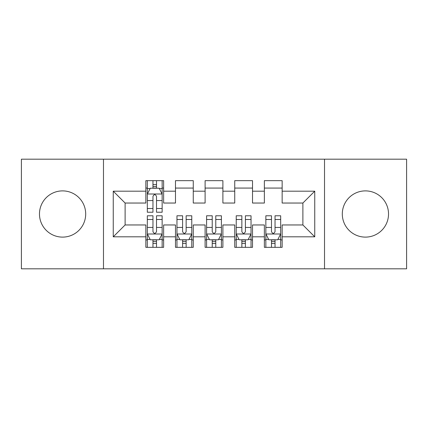 <?xml version="1.0" encoding="UTF-8"?>
<svg xmlns="http://www.w3.org/2000/svg" width="428" height="428" viewBox="0 0 428 428"><rect width="100%" height="100%" fill="white"/><g stroke="black" fill="none" stroke-linecap="round" stroke-linejoin="round"><path stroke-width="0.64" d="M365.416 190.888A23.112 23.112 0 0 0 342.304 214A23.112 23.112 0 0 0 365.416 237.112A23.112 23.112 0 0 0 388.528 214A23.112 23.112 0 0 0 365.416 190.888M62.584 190.888A23.112 23.112 0 0 0 39.472 214A23.112 23.112 0 0 0 62.584 237.112A23.112 23.112 0 0 0 85.696 214A23.112 23.112 0 0 0 62.584 190.888M324.52 268.816L406.6 268.816L406.6 159.184L324.52 159.184L324.52 268.816L103.48 268.816L103.48 159.184L21.4 159.184L21.4 268.816L103.48 268.816M324.52 159.184L103.48 159.184M113.254 236.818L113.254 191.182L145.852 191.182L145.852 203.038L125.11 203.038L125.11 224.962L113.254 236.818L145.852 236.818L145.852 247.336L163.63 247.336L163.63 236.818L175.48 236.818L175.48 247.336L193.258 247.336L193.258 236.818L205.108 236.818L205.108 247.336L222.892 247.336L222.892 236.818L234.742 236.818L234.742 247.336L252.52 247.336L252.52 236.818L264.37 236.818L264.37 247.336L282.148 247.336L282.148 224.962L302.89 224.962L302.89 203.038L282.148 203.038L282.148 191.182L314.746 191.182L314.746 236.818L282.148 236.818M282.148 191.182L282.148 180.664L264.37 180.664L264.37 191.182L252.52 191.182L252.52 180.664L234.742 180.664L234.742 191.182L222.892 191.182L222.892 180.664L205.108 180.664L205.108 191.182L193.258 191.182L193.258 180.664L175.48 180.664L175.48 191.182L163.63 191.182L163.63 180.664L145.852 180.664L145.852 191.182M252.52 236.818L252.52 224.962L264.37 224.962L264.37 236.818M314.746 191.182L302.89 203.038M222.892 236.818L222.892 224.962L234.742 224.962L234.742 236.818M264.37 191.182L264.37 203.038L252.52 203.038L252.52 191.182M193.258 236.818L193.258 224.962L205.108 224.962L205.108 236.818M234.742 191.182L234.742 203.038L222.892 203.038L222.892 191.182M163.63 236.818L163.63 224.962L175.48 224.962L175.48 236.818M205.108 191.182L205.108 203.038L193.258 203.038L193.258 191.182M125.11 224.962L145.852 224.962L145.852 236.818M175.48 191.182L175.48 203.038L163.63 203.038L163.63 191.182M264.37 188.074L282.148 188.074M234.742 188.074L252.52 188.074M205.108 188.074L222.892 188.074M175.48 188.074L193.258 188.074M145.852 188.074L147.328 188.074M162.148 188.074L163.63 188.074M145.852 239.926L147.328 239.926M162.148 239.926L163.63 239.926M175.48 239.926L176.962 239.926M191.776 239.926L193.258 239.926M205.108 239.926L206.59 239.926M221.41 239.926L222.892 239.926M234.742 239.926L236.224 239.926M251.038 239.926L252.52 239.926M264.37 239.926L265.852 239.926M280.672 239.926L282.148 239.926M113.254 191.182L125.11 203.038M302.89 224.962L314.746 236.818M156.514 184.516L152.962 184.516M162.148 208.506L156.514 208.506L156.514 212.224L162.148 212.224L162.148 194.146L159.184 188.224L150.292 188.224L147.328 194.146L147.328 212.224L152.962 212.224L152.962 208.506L147.328 208.506M147.328 194.146L147.328 180.664M162.148 194.146L162.148 180.664M152.962 188.224L152.962 180.664M156.514 180.664L156.514 188.224M156.514 208.506L156.514 196.372C155.332 194.087 154.15 194.087 152.962 196.372L152.962 208.506M156.514 188.074L152.962 188.074M152.962 243.484L156.514 243.484M147.328 219.494L152.962 219.494L152.962 215.776L147.328 215.776L147.328 233.854L150.292 239.776L159.184 239.776L162.148 233.854L162.148 215.776L156.514 215.776L156.514 219.494L162.148 219.494M162.148 233.854L162.148 247.336M147.328 233.854L147.328 247.336M156.514 239.776L156.514 247.336M152.962 247.336L152.962 239.776M152.962 219.494L152.962 231.628C154.144 233.913 155.332 233.913 156.514 231.628L156.514 219.494M152.962 239.926L156.514 239.926M182.59 243.484L186.148 243.484M176.962 219.494L182.59 219.494L182.59 215.776L176.962 215.776L176.962 233.854L179.926 239.776L188.812 239.776L191.776 233.854L191.776 215.776L186.148 215.776L186.148 219.494L191.776 219.494M191.776 233.854L191.776 247.336M176.962 233.854L176.962 247.336M186.148 239.776L186.148 247.336M182.59 247.336L182.59 239.776M182.59 219.494L182.59 231.628C183.773 233.913 184.96 233.913 186.148 231.628L186.148 219.494M182.59 239.926L186.148 239.926M212.224 243.484L215.776 243.484M206.59 219.494L212.224 219.494L212.224 215.776L206.59 215.776L206.59 233.854L209.554 239.776L218.446 239.776L221.41 233.854L221.41 215.776L215.776 215.776L215.776 219.494L221.41 219.494M221.41 233.854L221.41 247.336M206.59 233.854L206.59 247.336M215.776 239.776L215.776 247.336M212.224 247.336L212.224 239.776M212.224 219.494L212.224 231.628C213.406 233.913 214.589 233.913 215.776 231.628L215.776 219.494M212.224 239.926L215.776 239.926M241.852 243.484L245.41 243.484M236.224 219.494L241.852 219.494L241.852 215.776L236.224 215.776L236.224 233.854L239.188 239.776L248.074 239.776L251.038 233.854L251.038 215.776L245.41 215.776L245.41 219.494L251.038 219.494M251.038 233.854L251.038 247.336M236.224 233.854L236.224 247.336M245.41 239.776L245.41 247.336M241.852 247.336L241.852 239.776M241.852 219.494L241.852 231.628C243.034 233.913 244.222 233.913 245.41 231.628L245.41 219.494M241.852 239.926L245.41 239.926M271.486 243.484L275.038 243.484M265.852 219.494L271.486 219.494L271.486 215.776L265.852 215.776L265.852 233.854L268.816 239.776L277.708 239.776L280.672 233.854L280.672 215.776L275.038 215.776L275.038 219.494L280.672 219.494M280.672 233.854L280.672 247.336M265.852 233.854L265.852 247.336M275.038 239.776L275.038 247.336M271.486 247.336L271.486 239.776M271.486 219.494L271.486 231.628C272.668 233.913 273.85 233.913 275.038 231.628L275.038 219.494M271.486 239.926L275.038 239.926M162.073 194.002L147.403 194.002M147.328 188.577L150.116 188.577M159.36 188.577L162.148 188.577M152.962 200.566L147.328 200.566M162.148 200.566L156.514 200.566M156.514 186.405L152.962 186.405M147.403 233.998L162.073 233.998M162.148 239.423L159.36 239.423M150.116 239.423L147.328 239.423M156.514 227.434L162.148 227.434M147.328 227.434L152.962 227.434M152.962 241.595L156.514 241.595M177.037 233.998L191.701 233.998M191.776 239.423L188.994 239.423M179.749 239.423L176.962 239.423M186.148 227.434L191.776 227.434M176.962 227.434L182.59 227.434M182.59 241.595L186.148 241.595M206.665 233.998L221.335 233.998M221.41 239.423L218.622 239.423M209.378 239.423L206.59 239.423M215.776 227.434L221.41 227.434M206.59 227.434L212.224 227.434M212.224 241.595L215.776 241.595M236.299 233.998L250.963 233.998M251.038 239.423L248.251 239.423M239.006 239.423L236.224 239.423M245.41 227.434L251.038 227.434M236.224 227.434L241.852 227.434M241.852 241.595L245.41 241.595M265.927 233.998L280.597 233.998M280.672 239.423L277.884 239.423M268.64 239.423L265.852 239.423M275.038 227.434L280.672 227.434M265.852 227.434L271.486 227.434M271.486 241.595L275.038 241.595"/></g></svg>
